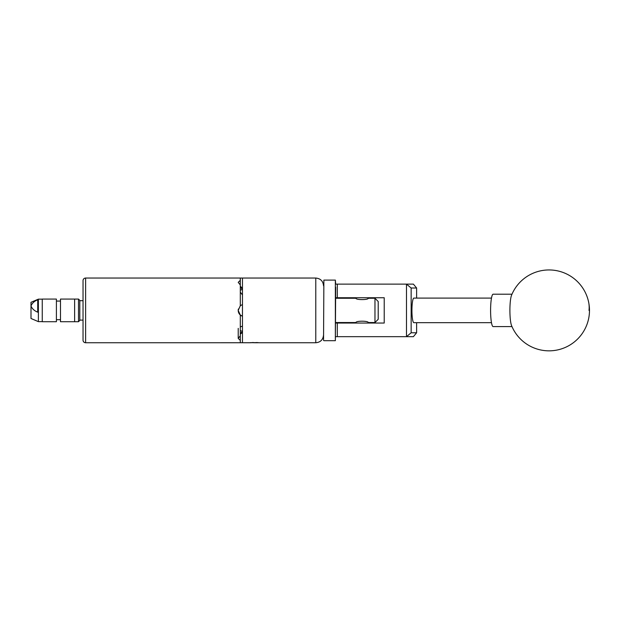 <?xml version="1.0" encoding="UTF-8"?>
<svg xmlns="http://www.w3.org/2000/svg" width="620" height="620" viewBox="0 0 620 620"><rect width="100%" height="100%" fill="white"/><g stroke="black" fill="none" stroke-linecap="round" stroke-linejoin="round"><path stroke-width="0.93" d="M335.683 287.238L335.358 340.682L335.358 280.108L335.683 284.123L413.393 284.123L416.617 288.005L411.145 288.005L411.145 332.785L416.617 332.785L416.617 322.687M416.617 332.785L413.393 336.668L335.683 336.668M335.683 323.043L384.222 323.043L384.222 297.74L335.683 297.74M406.488 336.668L406.488 284.123M337.303 284.123L337.303 297.74M337.303 323.043L337.303 336.668M416.617 298.096L416.617 288.005M411.145 288.005L406.534 284.169M406.534 336.621L411.145 332.785M240.382 286.773L242.459 288.13L242.459 288.874M240.297 334.599A1.945 1.945 0 0 1 242.234 332.653L240.382 334.017M510.957 323.516A16.182 2.534 90 0 0 511.515 325.469A40.447 40.447 0 0 0 560.914 349.06A40.447 40.447 0 0 0 549.049 269.948A40.447 40.447 0 0 0 511.515 295.322A16.182 2.534 90 0 0 510.384 300.925A16.182 2.534 90 0 0 510.957 323.516M511.981 294.213L493.117 294.213A16.182 2.534 90 0 0 491.071 300.925A16.182 2.534 90 0 0 490.87 317.765A16.182 2.534 90 0 0 493.117 326.577L511.981 326.577M323.547 340.357L323.873 280.108L323.547 340.357M491.474 298.096L413.858 298.096A12.299 1.922 -90 0 0 411.936 310.395A12.299 1.922 -90 0 0 413.858 322.687L491.474 322.687M79.794 320.424L78.5 321.718L78.5 299.072L79.794 300.367L79.794 320.424M78.5 321.718L60.481 321.718L60.481 299.072L74.617 299.072L74.617 321.718L74.617 299.072L78.5 299.072M56.405 319.874L56.405 299.072L42.261 299.072L42.261 321.718L56.405 321.718L56.405 319.874M38.378 321.64L31 318.486L31 302.304L38.378 299.15L38.378 321.64L42.261 321.64M37.727 299.77C34.348 301.119 32.108 303.188 31 305.97C32.124 308.768 34.371 310.837 37.727 312.17L37.727 299.77M259.028 342.736L255.556 342.752L258.269 342.643C259.447 342.783 259.447 342.783 258.269 342.643M335.683 298.259L355.981 298.259C355.617 300.026 368.575 300.026 368.195 298.259L374.968 298.259L378.208 301.498L378.208 319.292L374.968 322.532L374.968 298.259M356.074 323.043L355.981 322.532C355.601 320.765 368.575 320.765 368.195 322.532L374.968 322.532M368.195 322.532L368.11 323.043M335.683 322.532L355.981 322.532M240.297 333.273L242.234 331.894L242.234 332.653M83.034 340.163L83.034 280.627A2.588 2.588 0 0 1 85.622 278.039L85.622 342.752A2.588 2.588 0 0 1 83.034 340.163L83.034 320.098L79.794 320.098M238.359 309.054A6.022 6.022 0 0 0 238.22 310.333L240.297 305.784L240.297 284.96L238.22 282.34L240.297 280.356L240.297 278.039L85.622 278.039M238.22 328.36L238.22 338.388L240.297 335.831L240.297 342.752L85.622 342.752M240.297 340.434L238.22 338.388M240.297 335.831L240.297 314.999L238.22 310.457A6.022 6.022 0 0 0 242.459 316.208L240.297 314.999M258.168 342.628L251.247 342.643M259.16 342.752L315.781 342.752L315.781 278.039L242.459 278.039L242.459 342.752L250.403 342.744M240.297 280.356L240.297 284.96M242.459 294.694L242.459 304.583A6.022 6.022 0 0 0 242.234 304.653L240.297 305.784A6.022 6.022 0 0 1 240.459 305.644M240.297 326.949L242.459 326.097M83.034 280.627L83.034 300.685L79.794 300.685M242.459 289.555A6.022 3.007 0 0 0 240.297 290.152M240.297 330.631A6.022 3.007 180 0 0 242.459 331.235M240.297 292.121L242.234 294.639M242.234 288.897L240.297 287.51M250.395 342.643L255.417 342.752M254.758 342.752L255.556 342.752M253.2 342.488L250.945 342.752M257.013 342.535L254.347 342.752M206.7 278.039L255.549 278.039M589 310.395A40.447 32.395 -12.2 0 0 588.582 301.824M206.7 342.752L250.488 342.736M335.358 340.682L323.873 340.682M335.358 280.108L323.873 280.108M368.11 298.305L368.11 297.74M356.074 298.305L356.074 297.74M56.405 301.072L60.481 301.072M56.405 319.711L60.481 319.711M42.261 299.15L38.378 299.15M315.781 342.752C320.501 342.294 323.09 339.706 323.547 334.986M242.234 288.13L240.297 286.192M315.781 278.039C320.501 278.496 323.09 281.085 323.547 285.804"/></g></svg>
